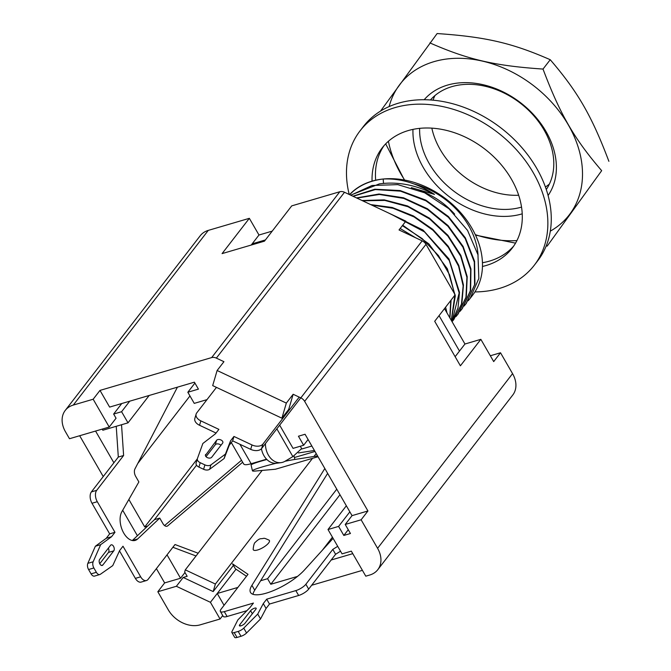 <?xml version="1.0" encoding="UTF-8"?>
<svg xmlns="http://www.w3.org/2000/svg" width="671" height="671" viewBox="0 0 671 671"><rect width="100%" height="100%" fill="white"/><g stroke="black" fill="none" stroke-linecap="round" stroke-linejoin="round"><path stroke-width="1.01" d="M167.037 554.85L180.541 578.243L164.647 582.914L157.828 591.738L168.27 609.822A25.389 19.098 -142.3 0 0 200.184 624.844L220.063 619.006L210.426 602.315L236.016 569.193L246.5 576.272M164.647 582.914L156.393 568.622M137.404 535.735L122.692 510.254M103.242 476.561L79.673 435.731M65.473 431.772L69.49 438.725L109.23 427.041L93.168 399.228L73.298 405.066A25.389 19.098 37.7 0 0 65.255 410.409A25.389 19.098 37.7 0 0 65.473 431.772M197.308 458.897L144.726 526.945L128.857 499.459M144.726 526.945L147.637 526.089M196.553 465.179L154.456 519.648L132.338 540.516M113.885 462.789L95.567 431.059M121.77 403.523L113.642 414.049L116.049 418.226L109.23 427.041M113.642 414.049L121.585 411.717L128.01 422.839L102.839 430.237L102.193 429.113M251.231 245.041L252.162 243.841L265.397 239.95M281.904 418.192L212.69 385.607L217.119 370.501L286.332 403.086L281.904 418.192L288.723 409.369L293.152 394.263L300.826 397.878L422.168 240.855L399.035 229.96L405.854 221.145L344.508 192.267A6.769 5.091 -142.3 0 0 339.82 191.738L291.734 205.871L264.466 241.157L222.076 253.613L249.344 218.327L208.27 230.396A25.389 19.098 -142.3 0 0 200.226 235.739L65.255 410.409M279.664 425.162L293.059 448.371L303.653 445.25L298.436 436.217L305.062 434.263L352.04 515.638L367.934 510.967L361.124 519.79L377.588 548.308L512.56 373.638A25.389 19.098 37.7 0 1 512.778 395.001L377.798 569.671A25.389 19.098 -142.3 0 0 377.588 548.308M512.56 373.638L500.516 352.77L493.697 361.594L480.847 339.341L460.398 365.804L434.699 321.292L455.148 294.829L425.993 244.328L304.651 401.359L367.934 510.967M304.651 401.359A6.769 5.091 -142.3 0 0 300.826 397.878M285.376 414.955L285.963 412.942M308.09 439.513L303.653 445.25M439.052 315.655L459.492 351.067L464.953 344.013L444.504 308.601M377.798 569.671A25.389 19.098 -142.3 0 1 369.763 575.013L365.787 576.179L351.327 551.143L342.059 553.869L328.002 529.52L338.603 526.408L343.82 535.45L350.447 533.504L345.221 524.462L361.124 519.79M348.257 529.713L343.82 535.45M338.603 526.408L349.851 511.847M490.333 355.764L500.516 352.77M272.216 231.126L258.981 235.018L249.344 218.327M180.541 578.243L184.978 572.506M137.798 463.435L189.96 395.94M157.828 591.738L176.372 586.286L210.426 602.315M233.416 565.393L213.177 591.579L183.191 577.463L176.372 586.286M183.191 577.463L187.167 576.297L184.676 571.986L185.297 569.864L215.391 584.03L312.518 458.343M362.415 570.35L311.646 585.271M222.73 615.542L220.063 619.006M352.778 553.659L331.172 560.008M336.758 489.176L267.578 578.696L260.642 580.734M237.878 587.427L217.236 593.491L224.064 605.309M332.422 537.186L322.315 550.27M297.496 576.414L270.79 584.265L267.578 578.696M313.936 456.498L316.2 453.571M215.391 584.03L213.177 591.579M262.135 470.43L185.297 569.864M328.002 529.52L346.345 505.783M339.971 494.737L270.79 584.265M93.168 399.228L99.987 390.405L109.625 407.096L194.405 382.176L198.423 389.13L187.83 392.25L194.925 383.066M258.981 235.018L252.162 243.841M99.987 390.405L211.667 357.584L339.82 191.738M206.987 399.631L194.255 403.38L187.83 392.25M344.508 192.267L216.356 358.113L223.938 361.686L217.119 370.501M216.356 358.113A6.769 5.091 -142.3 0 0 211.667 357.584M286.332 403.086L293.152 394.263M422.168 240.855A6.769 5.091 37.7 0 1 425.993 244.328M480.847 339.341L464.953 344.013M459.492 351.067L455.139 356.704M352.04 515.638L345.221 524.462M149.163 395.479L128.01 422.839M121.585 411.717L129.721 401.191M232.652 440.855L233.944 436.452L251.994 444.948A8.463 5.351 16.3 0 0 262.931 444.085L261.64 448.488A8.463 5.351 -163.7 0 1 250.702 449.36L232.652 440.855L229.239 445.267L224.139 458.511L209.662 469.264A5.074 3.212 -163.7 0 1 203.607 469.297L204.898 464.886A5.074 3.212 16.3 0 0 210.954 464.852L225.431 454.099L230.53 440.864L229.239 445.267M299.216 397.123L262.931 444.085M203.607 469.297L198.926 467.091A5.074 3.212 -163.7 0 1 196.1 463.015L197.391 458.612A5.074 3.212 16.3 0 1 197.433 458.494L202.86 443.481L215.483 433.776L218.897 429.373L200.839 420.868A8.463 5.351 16.3 0 1 196.125 414.082A8.463 5.351 16.3 0 1 196.72 412.917L216.456 387.385M200.839 420.868L199.547 425.271L216.054 433.047M199.547 425.271A8.463 5.351 -163.7 0 1 194.833 418.486L196.125 414.082M300.767 397.853L261.64 448.488M233.944 436.452L230.53 440.864M197.391 458.612A5.074 3.212 16.3 0 0 200.218 462.688L204.898 464.886M205.687 454.426A3.389 2.139 -163.7 0 0 205.443 454.896A3.389 2.139 -163.7 0 0 207.708 457.773A3.389 2.139 -163.7 0 0 211.701 457.261L222.613 443.145A3.389 2.139 -163.7 0 0 222.847 442.684A3.389 2.139 -163.7 0 0 220.591 439.807A3.389 2.139 -163.7 0 0 216.59 440.319L205.393 455.416M225.431 454.099L224.139 458.511M196.1 463.015A5.074 3.212 -163.7 0 1 196.142 462.898L197.358 458.729M216.59 440.319L215.299 444.722A3.389 2.139 -163.7 0 1 220.96 445.284M215.299 444.722L206.039 456.699M239.924 444.286L251.147 463.72C246.358 465.087 243.825 465.037 243.565 463.594M251.147 463.72L266.572 459.19M265.439 443.573A17.605 13.261 82.4 0 0 281.115 462.629A17.605 13.261 82.4 0 0 285.016 461.262L292.875 456.607L301.656 448.597L300.298 446.24M281.115 462.629L276.704 463.216A17.605 13.261 -97.6 0 1 261.422 448.748M121.535 424.743L123.615 455.5L96.691 490.342A8.463 4.898 73.6 0 0 97.295 501.707L114.967 532.313L111.554 536.725L100.667 544.676L93.143 561.778A5.074 2.936 73.6 0 0 93.873 567.976L96.372 572.313A5.074 2.936 73.6 0 0 99.845 574.535A5.074 2.936 73.6 0 0 100.365 574.284L112.753 565.611L119.589 550.631L122.994 546.219L140.667 576.825A8.463 4.898 73.6 0 0 146.454 580.532A8.463 4.898 73.6 0 0 148.09 579.367L175.014 544.525L198.155 553.223M102.864 564.982A3.389 1.954 -106.4 0 1 102.21 565.452A3.389 1.954 -106.4 0 1 99.602 563.38A3.389 1.954 -106.4 0 1 99.652 559.421L110.556 545.305A3.389 1.954 -106.4 0 1 111.21 544.844A3.389 1.954 -106.4 0 1 113.818 546.907A3.389 1.954 -106.4 0 1 113.768 550.866L102.864 564.982L101.413 565.41M177.421 387.175L134.938 468.937A5.922 3.422 -106.4 0 0 135.685 476.393L138.872 481.929L121.862 511.713A16.7 9.654 -106.4 0 0 122.692 531.046A16.7 9.654 -106.4 0 0 135.19 540.407A16.7 9.654 -106.4 0 0 137.605 538.989L159.757 518.096L162.944 523.623A5.922 3.422 -106.4 0 0 167.767 525.796L242.659 462.235M96.691 490.342L91.39 491.902A8.463 4.898 73.6 0 0 91.994 503.267L109.667 533.864L106.253 538.276L95.366 546.236L87.842 563.338A5.074 2.936 73.6 0 0 88.572 569.528L91.071 573.864A5.074 2.936 73.6 0 0 94.552 576.095L99.845 574.535M119.48 550.866L135.366 578.377A8.463 4.898 73.6 0 0 141.162 582.092L146.454 580.532M196.033 555.974L172.892 547.276M123.615 455.5L118.314 457.052L116.234 426.303M91.39 491.902L118.314 457.052M114.967 532.313L109.667 533.864M111.554 536.725L106.253 538.276M100.667 544.676L95.366 546.236M108.366 548.14A3.389 1.954 -106.4 0 1 108.467 552.426L99.753 563.707M164.58 525.569L241.518 460.264M159.757 518.096L154.456 519.648M318.02 456.725L275.454 469.23L255.458 471.034A25.406 1.904 -13.3 0 1 252.464 470.841A25.406 1.904 -13.3 0 1 276.125 463.284M266.89 459.518A25.406 1.904 166.7 0 0 251.097 465.095L252.464 470.841M284.949 461.296A25.406 1.904 -13.3 0 1 294.846 459.459L294.007 455.919M314.414 450.467L298.41 452.95M294.393 457.521L314.993 451.466M317.568 455.936L294.846 459.459M301.765 449.008L311.856 446.039M235.345 568.74L232.535 563.866L248.002 574.326L221.078 609.167A8.463 2.667 -30 0 0 220.373 611.457L223.183 616.322A8.463 2.667 -30 0 0 227.1 616.498L246.894 610.685M220.373 611.457A8.463 2.667 -30 0 0 224.29 611.633L253.437 603.07L250.031 607.481L237.853 619.92L231.973 631.579A5.074 1.602 -30 0 0 231.864 632.476A5.074 1.602 -30 0 0 234.213 632.585L238.188 631.411L240.998 636.284A5.074 1.602 -30 0 0 246.559 632.988L260.541 618.947L266.085 608.454L269.499 604.043L298.645 595.479A8.463 2.667 -30 0 0 308.677 589.121L335.601 554.28L340.524 551.21M240.998 636.284L237.022 637.45A5.074 1.602 -30 0 1 234.674 637.341L231.864 632.476M252.959 594.305A33.852 10.677 150 0 1 254.728 590.212L327.641 473.382M238.188 631.411A5.074 1.602 -30 0 0 243.749 628.123L257.731 614.082L263.275 603.59L266.689 599.178L295.827 590.606A8.463 2.667 -30 0 0 305.867 584.256L332.791 549.406L337.706 546.337M333.101 538.36L304.542 569.88A33.852 10.677 150 0 1 273.718 590.48A33.852 10.677 150 0 1 250.518 592.468A33.852 10.677 150 0 1 251.919 585.347L324.831 468.509M253.177 549.39A9.293 2.927 -30 0 0 259.602 549.264A9.293 2.927 -30 0 0 268.618 542.998A9.293 2.927 -30 0 0 269.088 540.163C262.546 537.245 265.129 538.578 260.818 538.721C259.451 538.788 257.63 539.962 255.357 542.252C254.275 542.881 253.546 545.255 253.168 549.348M250.593 610.719L239.69 624.835A3.389 1.065 -30 0 0 239.404 625.749A3.389 1.065 -30 0 0 241.904 625.473A3.389 1.065 -30 0 0 244.99 623.275L255.894 609.167A3.389 1.065 -30 0 0 256.179 608.253A3.389 1.065 -30 0 0 253.68 608.522A3.389 1.065 -30 0 0 250.593 610.719L252.346 613.755M243.749 628.123L246.559 632.988M257.731 614.082L260.541 618.947M263.275 603.59L266.085 608.454M266.689 599.178L269.499 604.043M332.791 549.406L335.601 554.28M419.073 190.354A65.162 49.033 37.7 0 1 451.088 210.384A65.162 49.033 37.7 0 1 454.636 214.133M478.046 255.114A71.084 53.487 -142.3 0 0 454.544 207.498A71.084 53.487 -142.3 0 0 414.032 183.955M471.327 296.8A79.547 59.853 -142.3 0 0 472.619 295.198A79.547 59.853 -142.3 0 0 456.07 207.784A79.547 59.853 -142.3 0 0 383.175 179.014A79.547 59.853 -142.3 0 0 349.532 194.632M411.315 187.628L434.489 194.397C417.404 183.326 400.302 178.192 383.175 179.014C371.373 180.382 361.392 184.458 353.231 191.26L349.599 194.657M383.51 183.376L383.175 179.014M350.648 195.152L379.425 183.862C397.802 181.43 416.154 184.936 434.489 194.397M362.046 200.52L384.24 199.866L407.565 205.963L429.465 218.159L447.918 235.311L460.851 255.391L467.217 276.687L466.311 296.792L458.184 313.885M356.502 197.911L379.023 194.02L403.565 197.802L427.461 208.748L448.094 225.624L463.124 246.458L470.941 268.97L470.639 290.442L462.285 308.585M352.879 196.2L374.821 189.214L400.159 190.564L425.758 200.092L448.396 216.532L465.338 237.786L474.582 261.287L474.959 284.034L466.278 303.409M468.173 300.776L470.111 298.452L478.851 278.44L477.962 254.762L467.544 230.388L448.949 208.748L424.659 192.787L397.786 184.634L372.078 185.473L350.79 195.219M464.097 306.06L466.051 303.703L474.573 284.714L474.305 262.051L465.213 238.591L448.396 217.295L425.976 200.83L400.52 191.16L375.324 189.566L353.122 196.318M459.996 311.369L461.958 309.004L470.304 290.879L470.639 269.608L462.931 247.163L447.976 226.303L427.452 209.394L403.808 198.423L379.358 194.464L356.88 198.088M452.053 321.677L453.781 319.589L461.472 304.114L463.141 285.846L458.603 266.261L448.278 247.23L432.954 230.245L414.057 216.909L393.038 208.245L371.675 205.049M452.002 321.585L459.157 292.925L449.26 260.474L424.55 231.931L390.925 214.108M451.306 320.386L454.854 295.198M454.829 294.921L449.645 274.892L438.473 255.601L422.21 238.633L402.374 225.649M400.159 228.509L415.651 237.786M429.39 250.208L446.643 280.092M455.903 316.653L457.84 314.33L465.959 297.287L466.907 277.333L460.65 256.137L447.867 236.1L429.692 219.006L407.993 206.718L384.827 200.419L362.617 200.788M370.728 204.605L392.241 207.49L413.504 215.978L432.694 229.281L448.245 246.265L458.754 265.33L463.451 285.058L461.874 303.418L453.781 319.589M388.031 212.749L423.049 230.052L448.983 258.964L459.492 292.288L457.999 307.914L452.028 321.627M402.717 225.204L428.87 243.883L447.381 268.811L455.29 295.886L451.398 320.537M437.752 264.693L443.942 275.412M451.105 300.054L449.939 318.012M449.771 317.719L450.769 300.499M446.945 312.829A93.093 70.044 -142.3 0 0 445.578 307.209M372.061 181.145A82.088 61.766 37.7 0 1 382.218 147.846A82.088 61.766 37.7 0 1 484.932 149.172A82.088 61.766 37.7 0 1 512.124 248.236A82.088 61.766 37.7 0 1 486.123 265.506A82.088 61.766 37.7 0 1 482.466 266.454M482.449 262.722A82.088 61.766 -142.3 0 0 489.528 261.094A82.088 61.766 -142.3 0 0 513.76 245.98M383.988 145.691A82.088 61.766 -142.3 0 0 375.676 180.214M349.222 194.481A110.019 82.776 37.7 0 1 360.117 130.77A110.019 82.776 37.7 0 1 497.781 132.539A110.019 82.776 37.7 0 1 534.225 265.313A110.019 82.776 37.7 0 1 499.375 288.455A110.019 82.776 37.7 0 1 474.925 291.927M360.117 130.77L363.523 126.358A110.019 82.776 37.7 0 1 501.195 128.127A110.019 82.776 37.7 0 1 537.63 260.902L534.225 265.313M434.925 95.592A73.298 55.148 -142.3 0 0 433.055 100.18M431.839 128.136A73.298 55.148 -142.3 0 0 518.675 195.244M545.422 187.016A73.298 55.148 -142.3 0 0 549.398 184.047M521.543 207.096A73.298 55.148 37.7 0 1 521.484 207.113A73.298 55.148 37.7 0 1 452.959 190.497A73.298 55.148 37.7 0 1 419.643 128.354M430.43 99.971A73.298 55.148 37.7 0 1 520.428 103.233A73.298 55.148 37.7 0 1 546.286 189.507M412.967 129.386A78.373 58.973 -142.3 0 0 448.413 196.041A78.373 58.973 -142.3 0 0 521.853 213.94A78.373 58.973 -142.3 0 0 522.231 213.823M548.09 195.513A78.373 58.973 -142.3 0 0 520.721 102.856A78.373 58.973 -142.3 0 0 424.164 99.744M516.938 240.57A106.907 80.436 37.7 0 1 475.286 234.649M404.655 180.063A106.907 80.436 37.7 0 1 388.417 141.254M389.121 106.588A106.907 80.436 37.7 0 1 433.936 61.665A106.907 80.436 37.7 0 1 563.137 116.695A106.907 80.436 37.7 0 1 550.304 231.143M429.893 42.902C467.955 59.627 494.569 65.783 543.015 69.071L550.237 59.719C512.174 43.003 485.561 36.846 437.123 33.55L380.532 111.101M543.015 69.071C560.251 114.632 574.049 138.536 601.669 170.669L547.201 246.089L601.669 170.669M608.891 161.317C591.654 115.756 577.857 91.852 550.237 59.719M547.201 246.089L546.169 246.022M515.546 243.137L475.504 235.118M404.42 180.021L385.682 143.854M208.27 230.396L73.298 405.066M251.994 444.948L250.702 449.36M209.662 469.264L210.954 464.852M198.926 467.091L200.218 462.688M292.875 456.607L276.838 428.819M96.372 572.313L91.071 573.864M140.667 576.825L135.366 578.377M97.295 501.707L91.994 503.267M93.143 561.778L87.842 563.338M93.873 567.976L88.572 569.528M113.768 550.866L108.467 552.426M137.605 538.989L132.38 540.524M251.919 585.347L254.728 590.212M239.69 624.835L240.344 625.959M234.213 632.585L237.022 637.45M295.827 590.606L298.645 595.479M305.867 584.256L308.677 589.121M224.29 611.633L227.1 616.498M231.31 442.583L243.682 464.013M457.865 314.296L458.209 313.852M466.051 303.703L466.387 303.267M470.136 298.41L472.619 295.198"/></g></svg>
